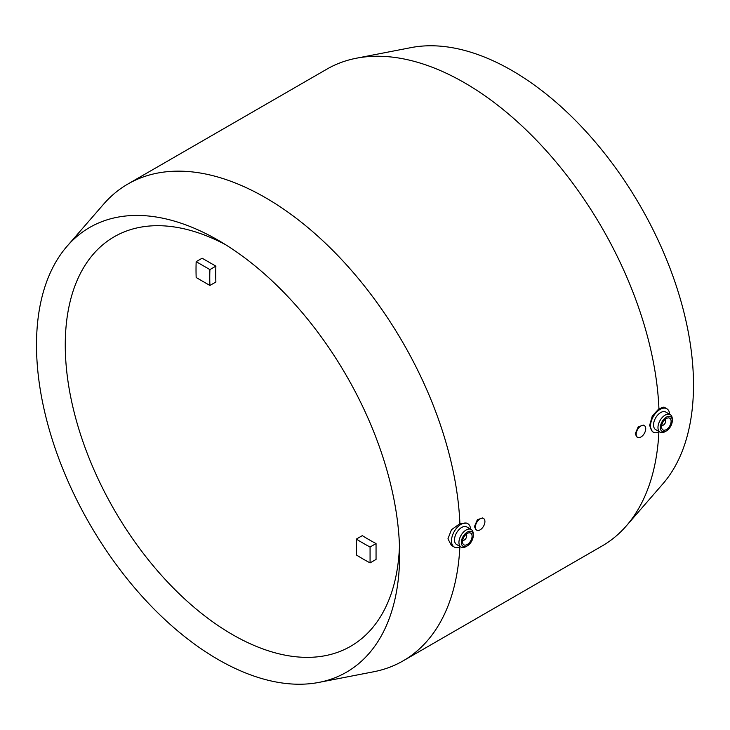 <?xml version="1.0" encoding="UTF-8"?>
<svg xmlns="http://www.w3.org/2000/svg" width="730" height="730" viewBox="0 0 730 730"><rect width="100%" height="100%" fill="white"/><g stroke="black" fill="none" stroke-linecap="round" stroke-linejoin="round"><path stroke-width="1.09" d="M399.629 554.654A256.768 148.245 60 0 1 318.928 682.395A256.768 148.245 60 0 1 132.468 585.305A256.768 148.245 60 0 1 36.5 345.007A256.768 148.245 60 0 1 67.096 246.202A256.768 148.245 60 0 1 218.069 240.179A256.768 148.245 60 0 1 399.629 554.654M459.845 546.989A275.283 158.93 60 0 1 403.124 660.86A275.283 158.93 60 0 1 373.614 671.783L318.928 682.395M454.279 547.053L451.395 545.392L447.946 538.831L451.469 529.706L459.9 523.675L466.771 523.072L467.784 523.656A13.514 7.802 120 0 0 457.372 527.27A13.514 7.802 120 0 0 451.478 540.866A13.514 7.802 120 0 0 454.279 547.053A13.514 7.802 120 0 0 460.438 546.706M658.88 432.078A275.283 158.93 60 0 1 626.367 525.856A275.283 158.93 60 0 1 602.159 545.949L403.124 660.86M626.367 525.856L662.904 483.798A256.768 148.245 -120 0 0 693.5 384.993A256.768 148.245 -120 0 0 597.532 144.695A256.768 148.245 -120 0 0 411.072 47.605L356.386 58.217A275.283 158.93 60 0 1 552.044 157.315A275.283 158.93 60 0 1 658.934 408.763L663.944 407.084L666.818 408.745A13.514 7.802 -60 0 1 669.602 414.248M666.335 430.955L665.139 431.649A10.129 5.849 -60 0 1 660.075 432.151L655.64 429.587A10.129 5.849 -60 0 1 653.542 424.951A10.129 5.849 -60 0 1 657.967 414.749A10.129 5.849 -60 0 1 665.769 412.039L670.204 414.594A10.129 5.849 -60 0 1 672.303 419.239L672.303 420.617A8.441 4.873 -60 0 1 666.335 430.955A8.441 4.873 -60 0 1 660.367 427.515A8.441 4.873 -60 0 1 666.335 417.168A8.441 4.873 -60 0 1 672.303 420.617M659.464 431.795A13.514 7.802 -60 0 1 653.313 432.142A13.514 7.802 -60 0 1 650.512 425.964A13.514 7.802 -60 0 1 656.407 412.359A13.514 7.802 -60 0 1 666.818 408.745M660.075 432.151A10.129 5.849 -60 0 1 657.976 427.515A10.129 5.849 -60 0 1 662.402 417.314A10.129 5.849 -60 0 1 670.204 414.594M661.553 426.822A6.753 3.896 -60 0 1 664.51 420.024A6.753 3.896 -60 0 1 669.711 418.217A6.753 3.896 -60 0 1 671.107 421.31A6.753 3.896 -60 0 1 668.16 428.108A6.753 3.896 -60 0 1 662.959 429.915A6.753 3.896 -60 0 1 661.553 426.822M665.094 419.449A3.376 1.953 -60 0 1 665.742 420.964A3.376 1.953 -60 0 1 663.351 425.097L662.749 425.444A4.225 2.436 -60 0 1 661.626 425.836M665.742 420.964L665.742 420.27A4.225 2.436 -60 0 0 665.514 419.102M663.351 425.097A3.376 1.953 -60 0 1 661.718 425.298M653.313 432.142L652.301 431.558L649.618 425.444L652.301 415.963L658.934 408.763M637.582 437.325L636.651 436.796L635.283 433.72L638.184 426.886L643.413 425.088L644.334 425.626A6.753 3.896 -60 0 1 645.731 428.72A6.753 3.896 -60 0 1 642.783 435.518A6.753 3.896 -60 0 1 637.582 437.325A6.753 3.896 -60 0 1 636.177 434.231A6.753 3.896 -60 0 1 639.133 427.433A6.753 3.896 -60 0 1 644.334 425.626M476.763 530.172L475.841 529.642L474.464 526.567L477.365 519.733L482.594 517.935L483.515 518.473A6.753 3.896 -60 0 1 484.921 521.567A6.753 3.896 -60 0 1 481.964 528.365A6.753 3.896 -60 0 1 476.763 530.172A6.753 3.896 -60 0 1 475.367 527.078A6.753 3.896 -60 0 1 478.314 520.28A6.753 3.896 -60 0 1 483.515 518.473M462.592 540.748A4.225 2.436 120 0 0 463.723 540.355L464.316 540.008A3.376 1.953 120 0 0 466.707 535.875L466.707 535.181A4.225 2.436 120 0 0 466.488 534.013M462.692 540.209A3.376 1.953 120 0 0 464.316 540.008M472.082 536.212A6.753 3.896 120 0 0 470.677 533.119A6.753 3.896 120 0 0 465.475 534.935A6.753 3.896 120 0 0 462.528 541.733A6.753 3.896 120 0 0 463.924 544.826A6.753 3.896 120 0 0 469.135 543.01A6.753 3.896 120 0 0 472.082 536.212M458.942 542.417A10.129 5.849 120 0 0 461.041 547.062A10.129 5.849 120 0 0 466.105 546.56L467.3 545.867A8.441 4.873 120 0 0 473.277 535.528L473.277 534.15A10.129 5.849 120 0 0 471.178 529.505A10.129 5.849 120 0 0 463.368 532.225A10.129 5.849 120 0 0 458.942 542.417M473.277 535.528A8.441 4.873 120 0 0 467.3 532.079A8.441 4.873 120 0 0 461.333 542.417A8.441 4.873 120 0 0 467.3 545.867M471.178 529.505L466.744 526.951A10.129 5.849 120 0 0 458.933 529.661A10.129 5.849 120 0 0 454.507 539.862A10.129 5.849 120 0 0 456.606 544.498L461.041 547.062M399.483 546.095A236.438 136.51 60 0 1 350.665 646.287A236.438 136.51 60 0 1 168.466 582.951A236.438 136.51 60 0 1 65.262 345.007A236.438 136.51 60 0 1 114.227 236.766A236.438 136.51 60 0 1 225.406 244.587M215.879 266.149A217.02 125.295 60 0 0 215.879 282.008L209.911 285.457L196.16 277.519A236.438 136.51 60 0 1 196.023 269.507A236.438 136.51 60 0 1 196.16 261.659L202.137 258.219L215.879 266.149L209.911 269.598L196.16 261.659M370.073 562.885A236.438 136.51 60 0 1 356.34 554.955L356.34 539.087L362.317 535.637A217.02 125.295 60 0 0 376.05 543.567L376.05 559.436L370.073 562.885L370.073 547.016L376.05 543.567M370.073 547.016A217.02 125.295 60 0 1 356.34 539.087M209.911 285.457A217.02 125.295 60 0 1 209.911 269.598M470.567 529.159A13.514 7.802 120 0 0 467.784 523.656M466.707 535.875A3.376 1.953 120 0 0 466.068 534.36M67.096 246.202L103.633 204.144A275.283 158.93 60 0 1 127.841 184.051L326.876 69.14A275.283 158.93 60 0 1 356.386 58.217M127.841 184.051A275.283 158.93 60 0 1 335.535 253.191A275.283 158.93 60 0 1 459.9 523.675"/></g></svg>
